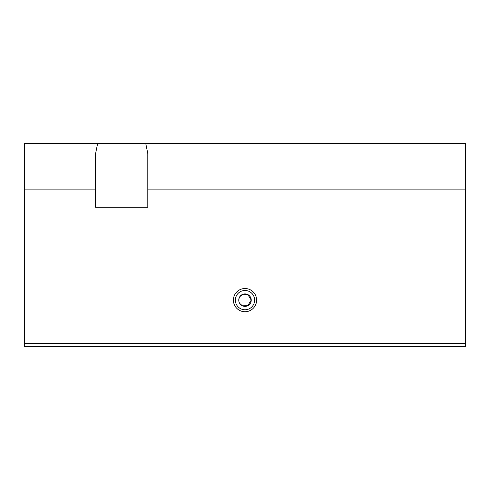 <?xml version="1.0" encoding="UTF-8"?>
<svg xmlns="http://www.w3.org/2000/svg" width="490" height="490" viewBox="0 0 490 490"><rect width="100%" height="100%" fill="white"/><g stroke="black" fill="none" stroke-linecap="round" stroke-linejoin="round"><path stroke-width="0.73" d="M239.69 303.396L242.36 305.778L247.726 305.736L251.235 300.125L247.909 294.606L243.095 294.184L239.843 296.622M239.261 297.681L238.771 299.764M145.751 143.454L465.5 143.454L465.5 346.546L24.5 346.546L24.5 143.454L145.751 143.454L147.809 153.609L147.809 189.875L465.5 189.875M465.5 343.643L24.5 343.643M256.607 300.125A11.607 11.607 0 0 1 239.2 310.176A11.607 11.607 0 0 1 239.2 290.074A11.607 11.607 0 0 1 256.607 300.125M97.639 143.454L95.581 153.609L95.581 207.282L147.809 207.282L147.809 189.875M95.581 189.875L24.5 189.875M254.641 300.125A9.641 9.641 0 0 1 240.18 308.473A9.641 9.641 0 0 1 240.18 291.777A9.641 9.641 0 0 1 254.641 300.125M251.235 300.125A6.235 6.235 0 0 1 241.882 305.527A6.235 6.235 0 0 1 241.882 294.723A6.235 6.235 0 0 1 251.235 300.125"/></g></svg>
